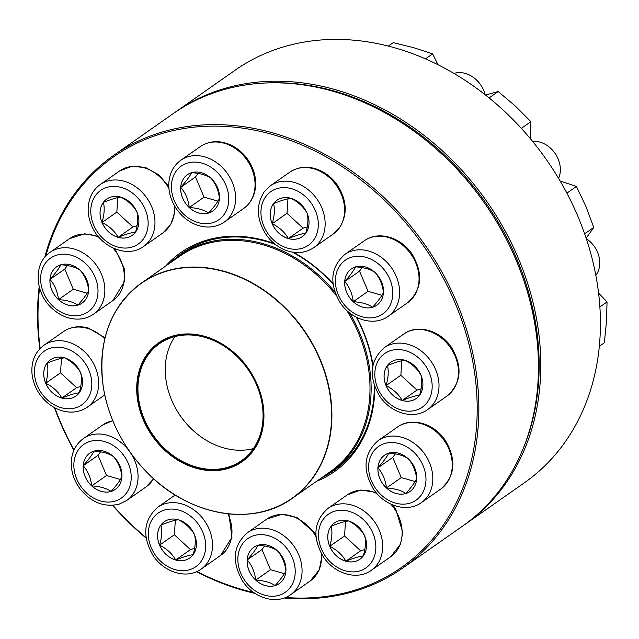 <?xml version="1.0" encoding="UTF-8"?>
<svg xmlns="http://www.w3.org/2000/svg" width="639" height="639" viewBox="0 0 639 639"><rect width="100%" height="100%" fill="white"/><g stroke="black" fill="none" stroke-linecap="round" stroke-linejoin="round"><path stroke-width="0.96" d="M64.475 357.848A22.165 17.908 55 0 1 81.544 375.389A22.165 17.908 55 0 1 75.857 396.108A22.165 17.908 55 0 1 48.468 388.24A22.165 17.908 55 0 1 50.409 359.805A22.165 17.908 55 0 1 64.475 357.848M50.425 359.797A22.165 17.908 -125 0 0 47.062 363.096A22.165 17.908 -125 0 0 45.72 383.208A22.165 17.908 -125 0 0 61.823 398.049C58.373 391.835 52.997 386.891 45.72 383.208C48.029 375.197 48.476 368.495 47.062 363.096C54.69 360.045 60.505 358.287 64.499 357.824C71.688 361.426 77.055 366.371 80.61 372.665C82.024 378.072 81.576 384.774 79.268 392.777C75.37 393.217 69.555 394.974 61.823 398.049A22.165 17.908 -125 0 0 75.873 396.092M61.472 358.343L60.513 372.841L76.616 387.681L80.762 386.427M45.72 383.208L60.513 372.841M61.823 398.049L76.616 387.681M80.163 270.329A22.165 17.908 55 0 1 82.048 303.126A22.165 17.908 55 0 1 54.658 295.258A22.165 17.908 55 0 1 56.599 266.83A22.165 17.908 55 0 1 80.163 270.329M58.508 299.611A22.165 17.908 -125 0 0 77.878 305.138C73.341 302.007 66.887 300.162 58.508 299.611C57.558 291.632 54.714 284.906 49.986 279.427A22.165 17.908 -125 0 0 58.508 299.611L73.293 289.243L87.184 293.213M56.615 266.822A22.165 17.908 -125 0 0 49.986 279.427C55.457 273.244 59.076 268.356 60.825 264.778C69.092 265.297 75.546 267.142 80.195 270.305C84.875 275.665 87.719 282.398 88.717 290.489C86.968 294.068 83.35 298.948 77.878 305.138A22.165 17.908 -125 0 0 82.064 303.118M67.391 265.528L64.771 269.059L73.293 289.243M49.986 279.427L64.771 269.059M106.737 199.08A22.165 17.908 -125 0 0 103.374 202.371A22.165 17.908 -125 0 0 102.032 222.484C104.341 214.528 104.788 207.827 103.374 202.371C111.05 199.312 116.865 197.555 120.819 197.108C128.008 200.702 133.375 205.646 136.922 211.948A22.165 17.908 55 0 1 132.177 235.384A22.165 17.908 55 0 1 104.788 227.516A22.165 17.908 55 0 1 106.729 199.088A22.165 17.908 55 0 1 136.89 211.964C138.343 217.284 137.896 223.993 135.58 232.061C131.626 232.508 125.819 234.265 118.143 237.325C114.685 231.118 109.317 226.166 102.032 222.484A22.165 17.908 -125 0 0 118.143 237.325A22.165 17.908 -125 0 0 132.185 235.376M117.792 197.627L116.825 212.116L132.928 226.957L137.081 225.711M118.143 237.325L132.928 226.957M102.032 222.484L116.825 212.116M219.457 198.41A22.165 17.908 55 0 1 212.811 211.03A22.165 17.908 55 0 1 185.422 203.162A22.165 17.908 55 0 1 187.363 174.735A22.165 17.908 55 0 1 208.753 176.428A22.165 17.908 55 0 1 219.457 198.41M187.379 174.719A22.165 17.908 -125 0 0 180.749 187.331A22.165 17.908 -125 0 0 189.272 207.515C188.321 199.536 185.478 192.81 180.749 187.331C186.197 181.18 189.807 176.3 191.588 172.682C199.903 173.217 206.365 175.062 210.958 178.209C215.639 183.569 218.482 190.294 219.481 198.394C217.763 201.924 214.153 206.812 208.641 213.043A22.165 17.908 -125 0 0 212.827 211.022M189.272 207.515A22.165 17.908 -125 0 0 208.641 213.043C204.049 209.896 197.587 208.05 189.272 207.515L204.057 197.147L217.955 201.109M198.146 173.433L195.534 176.963L204.057 197.147M180.749 187.331L195.534 176.963M44.778 257.229A251.934 203.561 55 0 1 113.574 155.421A251.934 203.561 55 0 1 424.879 244.857A251.934 203.561 55 0 1 402.826 567.999A251.934 203.561 55 0 1 355.1 591.115A251.934 203.561 55 0 1 284.147 598.016M255.057 593.415A251.934 203.561 55 0 1 196.492 571.713M146.187 538.118A251.934 203.561 55 0 1 112.576 505.353M73.876 450.295A251.934 203.561 55 0 1 54.435 407.602M39.834 348.798A251.934 203.561 55 0 1 39.195 286.584M402.826 567.999L462.436 526.209A251.934 203.561 -125 0 0 484.498 203.066A251.934 203.561 -125 0 0 173.193 113.63L113.574 155.421M285.569 597.473A250.736 202.595 -125 0 0 354.062 590.428A250.736 202.595 -125 0 0 397.666 213.738A250.736 202.595 -125 0 0 45.76 256.095M39.578 288.029A250.736 202.595 -125 0 0 40.185 348.439M54.842 407.826A250.736 202.595 -125 0 0 74.012 449.984M112.911 505.329A250.736 202.595 -125 0 0 146.115 537.671M196.956 571.506A250.736 202.595 -125 0 0 253.803 592.561M165.693 266.056A133.767 108.079 55 0 1 274.227 243.507M293.557 252.317A133.767 108.079 55 0 1 333.047 283.732M356.762 317.431A133.767 108.079 55 0 1 372.984 365.093M374.789 386.603A133.767 108.079 55 0 1 316.585 481.287M326.569 475.096A132.569 107.112 -125 0 0 334.301 470.256A132.569 107.112 -125 0 0 374.31 385.253M372.769 366.171A132.569 107.112 -125 0 0 356.338 317.224M333.103 284.203A132.569 107.112 -125 0 0 292.438 252.149M275.361 244.425A132.569 107.112 -125 0 0 182.099 253.164A132.569 107.112 -125 0 0 174.918 258.787M94.021 451.078A22.165 17.908 55 0 1 118.734 463.419A22.165 17.908 55 0 1 115.268 489.41A22.165 17.908 55 0 1 87.886 481.534A22.165 17.908 55 0 1 89.827 453.107A22.165 17.908 55 0 1 94.021 451.078M89.835 453.099A22.165 17.908 -125 0 0 83.206 465.711A22.165 17.908 -125 0 0 91.736 485.888A22.165 17.908 -125 0 0 111.098 491.423C106.569 488.284 100.107 486.439 91.736 485.888C90.754 477.86 87.91 471.135 83.206 465.711C88.653 459.561 92.272 454.672 94.053 451.054C102.32 451.573 108.774 453.418 113.422 456.581C118.127 462.005 120.963 468.738 121.945 476.766C120.228 480.304 116.61 485.185 111.098 491.423A22.165 17.908 -125 0 0 115.284 489.394M100.611 451.805L97.999 455.343L106.521 475.52L120.412 479.49M83.206 465.711L97.999 455.343M91.736 485.888L106.521 475.52M170.014 263.028A132.265 106.873 55 0 1 179.375 255.44A132.265 106.873 55 0 1 334.932 292.055M349.565 312.846A132.265 106.873 55 0 1 331.234 472.045A132.265 106.873 55 0 1 320.906 478.26M152.617 347.808A72.638 58.692 55 0 1 260.64 393.776A72.638 58.692 55 0 1 187.714 465.288A72.638 58.692 55 0 1 152.617 347.808M153.168 348.431A71.8 58.013 55 0 1 259.937 393.88A71.8 58.013 55 0 1 187.858 464.561A71.8 58.013 55 0 1 153.168 348.431M153.576 348.582A71.44 57.726 55 0 1 159.486 343.67A71.44 57.726 55 0 1 247.756 369.03A71.44 57.726 55 0 1 241.502 460.663A71.44 57.726 55 0 1 156.06 439.121A71.44 57.726 55 0 1 153.576 348.582M464.753 524.587L524.371 482.788A251.934 203.561 -125 0 0 596.371 278.237A251.934 203.561 -125 0 0 451.414 71.943A251.934 203.561 -125 0 0 235.12 70.21L175.501 112.009A251.934 203.561 55 0 1 391.803 113.742A251.934 203.561 55 0 1 536.752 320.035A251.934 203.561 55 0 1 464.753 524.587A251.934 203.561 55 0 1 463.594 525.394M174.351 112.823A251.934 203.561 55 0 1 175.501 112.009M523.014 449.057A250.736 202.595 -125 0 0 390.884 115.124A250.736 202.595 -125 0 0 266.367 82.982M599.877 306.96L607.05 301.928L606.467 321.8L604.334 342.776L599.326 346.282M598.583 293.125L607.05 301.928M164.287 521.72A22.165 17.908 -125 0 0 160.924 525.018C168.552 521.967 174.367 520.21 178.361 519.747C185.598 523.389 190.965 528.341 194.472 534.595C195.893 539.931 195.446 546.633 193.13 554.708C189.232 555.139 183.417 556.896 175.685 559.972C172.187 553.717 166.819 548.773 159.582 545.131C161.891 537.175 162.338 530.466 160.924 525.018A22.165 17.908 55 0 1 164.271 521.736A22.165 17.908 55 0 1 191.66 529.603A22.165 17.908 55 0 1 189.719 558.031A22.165 17.908 55 0 1 164.135 552.455A22.165 17.908 55 0 1 160.892 525.034A22.165 17.908 -125 0 0 159.582 545.131A22.165 17.908 -125 0 0 175.685 559.972A22.165 17.908 -125 0 0 189.735 558.023M175.334 520.266L174.375 534.763L190.478 549.604L194.623 548.35M159.582 545.131L174.375 534.763M175.685 559.972L190.478 549.604M566.881 193.138L576.45 186.436L585.883 206.389L593.767 227.428L586.155 238.187M560.147 181.029L576.45 186.436M584.653 233.818L593.767 227.428M247.165 559.908A22.165 17.908 55 0 1 253.811 547.288A22.165 17.908 55 0 1 281.2 555.155A22.165 17.908 55 0 1 279.259 583.591A22.165 17.908 55 0 1 257.876 581.897A22.165 17.908 55 0 1 247.165 559.908M253.827 547.28A22.165 17.908 -125 0 0 247.197 559.892A22.165 17.908 -125 0 0 255.72 580.076A22.165 17.908 -125 0 0 275.089 585.604C270.497 582.456 264.043 580.611 255.72 580.076C254.769 572.097 251.926 565.363 247.197 559.892C252.645 553.741 256.263 548.853 258.036 545.235C266.359 545.778 272.813 547.615 277.406 550.762C282.095 556.13 284.93 562.855 285.937 570.946C284.219 574.485 280.601 579.365 275.089 585.604A22.165 17.908 -125 0 0 279.275 583.575M264.602 545.994L261.982 549.524L270.513 569.708L284.403 573.67M247.197 559.892L261.982 549.524M255.72 580.076L270.513 569.708M489.107 97.903L498.196 91.529L515.338 106.058L530.913 121.682L530.498 138.847M485.552 95.059L498.196 91.529M521.352 128.383L530.913 121.682M329.732 546.353A22.165 17.908 55 0 1 334.453 522.934A22.165 17.908 55 0 1 361.834 530.801A22.165 17.908 55 0 1 359.893 559.237A22.165 17.908 55 0 1 329.732 546.353M334.461 522.926A22.165 17.908 -125 0 0 331.098 526.216A22.165 17.908 -125 0 0 329.756 546.329A22.165 17.908 -125 0 0 345.867 561.178C342.408 554.964 337.041 550.011 329.756 546.329C332.064 538.373 332.512 531.672 331.098 526.216C338.774 523.157 344.589 521.4 348.543 520.953C355.731 524.547 361.099 529.499 364.645 535.794C366.067 541.137 365.62 547.839 363.303 555.906C359.358 556.361 353.543 558.111 345.867 561.178A22.165 17.908 -125 0 0 359.909 559.221M345.515 521.472L344.549 535.961L360.652 550.81L364.805 549.556M329.756 546.329L344.549 535.961M345.867 561.178L360.652 550.81M388.328 46.104L393.281 42.637L413.729 47.701L432.619 53.868L438.011 64.739M425.478 58.876L432.619 53.868M386.459 487.996A22.165 17.908 55 0 1 384.574 455.192A22.165 17.908 55 0 1 411.963 463.059A22.165 17.908 55 0 1 410.022 491.487A22.165 17.908 55 0 1 386.459 487.996M384.59 455.184A22.165 17.908 -125 0 0 377.961 467.796A22.165 17.908 -125 0 0 386.483 487.972A22.165 17.908 -125 0 0 405.853 493.508C401.316 490.369 394.862 488.523 386.483 487.972C385.533 480.001 382.689 473.267 377.961 467.796C383.44 461.598 387.05 456.717 388.808 453.139C397.075 453.658 403.528 455.503 408.169 458.666C412.858 464.034 415.701 470.759 416.7 478.851C414.951 482.429 411.332 487.309 405.853 493.508A22.165 17.908 -125 0 0 410.038 491.479M395.365 453.89L392.745 457.428L401.276 477.605L415.166 481.574M377.961 467.796L392.745 457.428M386.483 487.972L401.276 477.605M402.147 400.477A22.165 17.908 55 0 1 385.077 382.937A22.165 17.908 55 0 1 390.764 362.217A22.165 17.908 55 0 1 418.154 370.085A22.165 17.908 55 0 1 416.213 398.512A22.165 17.908 55 0 1 402.147 400.477M595.836 275.329A25.193 20.352 -125 0 0 586.306 238.659M390.78 362.201A22.165 17.908 -125 0 0 387.41 365.5C395.046 362.449 400.853 360.692 404.854 360.228C412.043 363.831 417.411 368.775 420.957 375.077C422.379 380.469 421.932 387.178 419.623 395.19C415.717 395.621 409.911 397.378 402.179 400.453A22.165 17.908 -125 0 0 416.229 398.504M386.076 385.613A22.165 17.908 -125 0 0 402.179 400.453C398.72 394.239 393.352 389.295 386.076 385.613C388.384 377.601 388.832 370.9 387.41 365.5A22.165 17.908 -125 0 0 386.076 385.613L400.861 375.245L416.963 390.086L421.117 388.832M401.827 360.747L400.861 375.245M402.179 400.453L416.963 390.086M351.37 268.907A22.165 17.908 -125 0 0 344.733 281.511C350.188 275.361 353.798 270.481 355.58 266.862C363.847 267.382 370.3 269.227 374.949 272.39C379.654 277.805 382.489 284.539 383.472 292.574C381.755 296.105 378.144 300.993 372.633 307.223A22.165 17.908 55 0 1 347.888 294.906A22.165 17.908 55 0 1 351.354 268.915A22.165 17.908 55 0 1 378.743 276.783A22.165 17.908 55 0 1 376.802 305.21A22.165 17.908 55 0 1 372.601 307.247A22.165 17.908 -125 0 0 376.81 305.202M558.582 178.377A25.193 20.352 -125 0 0 554.94 153.208A25.193 20.352 -125 0 0 532.503 141.267M353.263 301.696A22.165 17.908 -125 0 0 372.633 307.223C368.096 304.092 361.634 302.247 353.263 301.696C352.281 293.66 349.437 286.935 344.733 281.511A22.165 17.908 -125 0 0 353.263 301.696L368.048 291.328L381.938 295.298M362.137 267.613L359.525 271.144L368.048 291.328M344.733 281.511L359.525 271.144M305.73 233.283A22.165 17.908 55 0 1 302.351 236.59A22.165 17.908 55 0 1 274.962 228.722A22.165 17.908 55 0 1 276.903 200.295A22.165 17.908 55 0 1 302.495 205.862A22.165 17.908 55 0 1 305.73 233.283M485.137 94.732A25.193 20.352 -125 0 0 453.954 73.421M276.919 200.279A22.165 17.908 -125 0 0 273.548 203.577A22.165 17.908 -125 0 0 272.214 223.69C274.522 215.734 274.97 209.025 273.548 203.577C281.184 200.526 286.991 198.769 290.993 198.306C298.221 201.948 303.589 206.892 307.095 213.154C308.517 218.49 308.078 225.192 305.762 233.267C301.864 233.698 296.049 235.456 288.317 238.531A22.165 17.908 -125 0 0 302.367 236.582M272.214 223.69A22.165 17.908 -125 0 0 288.317 238.531C284.81 232.276 279.443 227.332 272.214 223.69L286.999 213.322L303.102 228.163L307.255 226.909M287.965 198.825L286.999 213.322M288.317 238.531L303.102 228.163M61.16 407.674A32.749 26.463 -125 0 0 88.909 370.173A32.749 26.463 -125 0 0 39.338 356.019A32.749 26.463 -125 0 0 61.16 407.674M104.772 338.854A37.789 30.536 -125 0 0 87.295 328.326A37.789 30.536 -125 0 0 63.317 331.673L43.875 345.308A37.789 30.536 55 0 1 90.57 358.727A37.789 30.536 55 0 1 87.263 407.195C79.835 412.147 71.488 413.353 62.207 410.813C53.612 408.233 46.399 403.105 40.569 395.437C35.512 388.576 32.645 381.108 31.95 373.024C31.255 361.091 35.233 351.857 43.875 345.308M53.301 306.632A32.749 26.463 -125 0 0 97.943 293.149A32.749 26.463 -125 0 0 56.727 255.153A32.749 26.463 -125 0 0 53.301 306.632M99.117 237.476A37.789 30.536 -125 0 0 69.507 238.698L50.058 252.333A37.789 30.536 55 0 1 96.753 265.744A37.789 30.536 55 0 1 93.446 314.22C88.989 317.295 83.965 318.933 78.365 319.117C68.844 319.212 60.162 315.714 52.318 308.629C34.802 293.445 32.916 263.54 50.058 252.333M114.964 248.875L124.206 268.34L124.437 281.623L112.895 300.586A37.789 30.536 -125 0 0 112.975 248.012M93.677 225.024A32.749 26.463 -125 0 0 143.248 239.17A32.749 26.463 -125 0 0 121.426 187.515A32.749 26.463 -125 0 0 93.677 225.024M168.952 188.569A37.789 30.536 -125 0 0 119.637 170.956L100.187 184.591A37.789 30.536 55 0 1 146.882 198.002A37.789 30.536 55 0 1 143.575 246.478C127.225 258.739 99.82 246.854 91.465 225.279C87.439 215.455 87.096 206.062 90.434 197.1C92.519 191.892 95.77 187.722 100.187 184.591M175.03 206.661L174.639 213.426L170.717 224.505L163.025 232.844A37.789 30.536 -125 0 0 174.255 205.327M171.468 184.711A32.749 26.463 -125 0 0 212.683 222.699A32.749 26.463 -125 0 0 216.11 171.228A32.749 26.463 -125 0 0 171.468 184.711M200.271 146.603C209.368 140.708 219.409 140.117 230.391 144.837C237.748 148.248 243.794 153.496 248.523 160.581C253.723 168.64 256.087 177.123 255.608 186.045C254.857 195.686 250.871 203.17 243.659 208.49A37.789 30.536 -125 0 0 254.985 186.971A37.789 30.536 -125 0 0 236.734 149.486A37.789 30.536 -125 0 0 200.271 146.603L180.821 160.237A37.789 30.536 55 0 1 227.516 173.648A37.789 30.536 55 0 1 224.209 222.124C215.111 228.011 205.071 228.602 194.096 223.882C186.732 220.471 180.685 215.223 175.965 208.138C170.757 200.087 168.4 191.596 168.872 182.674C169.623 173.033 173.608 165.549 180.821 160.237M115.148 501.08A32.749 26.463 -125 0 0 118.566 449.608A32.749 26.463 -125 0 0 73.924 463.091A32.749 26.463 -125 0 0 115.148 501.08M112.807 420.805A37.789 30.536 -125 0 0 109.892 421.508A37.789 30.536 -125 0 0 102.735 424.975L83.286 438.61A37.789 30.536 55 0 1 129.981 452.029A37.789 30.536 55 0 1 126.674 500.497L119.03 504.195C104.077 507.574 91.057 502.422 79.979 488.739C74.923 481.878 72.055 474.41 71.36 466.326C70.665 454.393 74.643 445.159 83.286 438.61M153.664 478.779L146.115 486.862A37.789 30.536 -125 0 0 153.552 478.675M101.873 373.336A131.426 106.194 55 0 1 130.484 292.159A131.426 106.194 55 0 1 141.347 283.125L179.455 256.407A131.426 106.194 55 0 1 336.322 295.633M346.665 310.338A131.426 106.194 55 0 1 330.347 471.638L292.239 498.356A131.426 106.194 55 0 1 193.976 504.714M303.11 489.314A131.426 106.194 55 0 1 292.239 498.356C252.94 527.239 189.112 516 147.505 472.916C123.766 448.538 109.069 420.238 103.422 387.993C97.232 342.057 109.876 307.095 141.347 283.125A131.426 106.194 55 0 1 298.541 322.759A131.426 106.194 55 0 1 303.11 489.314M302.838 489.29A131.243 106.042 -125 0 0 292.718 316.249A131.243 106.042 -125 0 0 130.452 292.406A131.243 106.042 -125 0 0 140.572 465.44A131.243 106.042 -125 0 0 302.838 489.29M253.411 448.594A71.44 57.726 55 0 1 180.549 416.149A71.44 57.726 55 0 1 174.894 336.593M200.798 561.817A32.749 26.463 -125 0 0 178.976 510.162A32.749 26.463 -125 0 0 151.219 547.663A32.749 26.463 -125 0 0 200.798 561.817M228.898 513.9L231.973 537.295L220.567 555.483A37.789 30.536 -125 0 0 226.334 549.852A37.789 30.536 -125 0 0 227.819 513.788M206.884 563.486A37.789 30.536 55 0 1 201.125 569.117C186.844 579.669 163.64 572.376 152.873 555.139C141.986 535.881 143.607 519.914 157.737 507.23A37.789 30.536 55 0 1 201.365 516.735A37.789 30.536 55 0 1 206.884 563.486M295.154 573.606A32.749 26.463 -125 0 0 253.939 535.618A32.749 26.463 -125 0 0 250.512 587.089A32.749 26.463 -125 0 0 295.154 573.606M322.12 554.868L319.292 569.868L310.107 581.043A37.789 30.536 -125 0 0 321.441 559.524A37.789 30.536 -125 0 0 321.345 553.534M301.991 573.159A37.789 30.536 55 0 1 290.657 594.677C276.383 605.229 253.18 597.936 242.413 580.699C231.526 561.441 233.147 545.474 247.277 532.79A37.789 30.536 55 0 1 283.74 535.682A37.789 30.536 55 0 1 301.991 573.159M316.041 536.776A37.789 30.536 -125 0 0 266.719 519.156L247.277 532.79M372.944 533.301A32.749 26.463 -125 0 0 323.374 519.148A32.749 26.463 -125 0 0 345.196 570.803A32.749 26.463 -125 0 0 372.944 533.301M392.817 504.986L395.605 508.788L402.77 532.519L400.509 544.14L390.748 556.689A37.789 30.536 -125 0 0 398.792 516.767A37.789 30.536 -125 0 0 390.82 504.115M379.342 530.394A37.789 30.536 55 0 1 371.299 570.323C357.025 580.867 333.822 573.582 323.046 556.337C312.159 537.087 313.781 521.12 327.911 508.436A37.789 30.536 55 0 1 379.342 530.394M376.97 493.58A37.789 30.536 -125 0 0 347.36 494.802L327.911 508.436M413.321 451.693A32.749 26.463 -125 0 0 368.679 465.176A32.749 26.463 -125 0 0 409.895 503.165A32.749 26.463 -125 0 0 413.321 451.693M397.482 427.06C411.756 416.516 434.967 423.801 445.734 441.046C456.621 460.296 455 476.263 440.87 488.947A37.789 30.536 -125 0 0 437.667 433.018A37.789 30.536 -125 0 0 397.482 427.06L378.04 440.694A37.789 30.536 55 0 1 418.218 446.653A37.789 30.536 55 0 1 421.428 502.581C407.155 513.125 383.943 505.84 373.176 488.595C362.289 469.346 363.911 453.378 378.04 440.694M405.461 350.643A32.749 26.463 -125 0 0 377.713 388.145A32.749 26.463 -125 0 0 427.283 402.298A32.749 26.463 -125 0 0 405.461 350.643M403.672 334.085C417.946 323.534 441.15 330.826 451.925 348.063C462.812 367.321 461.19 383.288 447.06 395.972A37.789 30.536 -125 0 0 456.757 360.644A37.789 30.536 -125 0 0 427.651 330.738A37.789 30.536 -125 0 0 403.672 334.085L384.223 347.72A37.789 30.536 55 0 1 408.201 344.365A37.789 30.536 55 0 1 437.308 374.278A37.789 30.536 55 0 1 427.611 409.599C413.337 420.15 390.133 412.866 379.358 395.621C368.471 376.371 370.093 360.396 384.223 347.72M351.482 257.237A32.749 26.463 -125 0 0 348.055 308.717A32.749 26.463 -125 0 0 392.697 295.234A32.749 26.463 -125 0 0 351.482 257.237M364.262 240.783C378.536 230.232 401.739 237.524 412.506 254.761C423.401 274.019 421.78 289.986 407.65 302.67A37.789 30.536 -125 0 0 413.561 258.356A37.789 30.536 -125 0 0 371.419 237.317A37.789 30.536 -125 0 0 364.262 240.783L344.812 254.418A37.789 30.536 55 0 1 351.969 250.951A37.789 30.536 55 0 1 394.111 271.99A37.789 30.536 55 0 1 388.2 316.305C373.927 326.849 350.723 319.564 339.948 302.319C329.061 283.069 330.683 267.102 344.812 254.418M265.832 196.508A32.749 26.463 -125 0 0 287.646 248.156A32.749 26.463 -125 0 0 315.402 210.654A32.749 26.463 -125 0 0 265.832 196.508M289.81 172.155C298.908 166.268 308.949 165.677 319.931 170.397C327.288 173.808 333.334 179.056 338.063 186.141C347.121 201.165 347.552 215.135 339.349 228.035L333.199 234.042A37.789 30.536 -125 0 0 338.958 228.411A37.789 30.536 -125 0 0 333.438 181.66A37.789 30.536 -125 0 0 289.81 172.155L270.361 185.789A37.789 30.536 55 0 1 317.056 199.208A37.789 30.536 55 0 1 313.749 247.676C304.651 253.571 294.611 254.154 283.636 249.442C276.272 246.031 270.225 240.783 265.497 233.698C256.439 218.666 256.007 204.704 264.211 191.804L270.361 185.789M104.732 394.942L87.263 407.195M63.317 331.673C70.745 326.729 79.092 325.515 88.374 328.055L105.028 337.799M112.895 300.586L93.446 314.22M69.507 238.698L84.588 233.794L98.118 236.294M163.025 232.844L143.575 246.478M119.637 170.956L132.049 166.252L145.876 167.698L158.799 174.838L168.816 186.412M243.659 208.49L224.209 222.124M309.372 85.498L308.909 85.818M146.115 486.862L126.674 500.497M102.735 424.975L112.752 420.67M331.234 472.045L340.02 465.879M179.375 255.44L188.17 249.274M175.19 494.993L157.737 507.23M220.567 555.483L201.125 569.117M310.107 581.043L290.657 594.677M266.719 519.156L281.799 514.259L296.839 517.398L314.971 533.142L315.898 534.619M390.748 556.689L371.299 570.323M347.36 494.802L360.947 489.985L375.964 492.397M440.87 488.947L421.428 502.581M535.402 407.291L534.939 407.618M447.06 395.972L427.611 409.599M534.891 319.013L534.06 319.588M407.65 302.67L388.2 316.305M333.199 234.042L313.749 247.676M392.106 115.827L391.284 116.402"/></g></svg>
